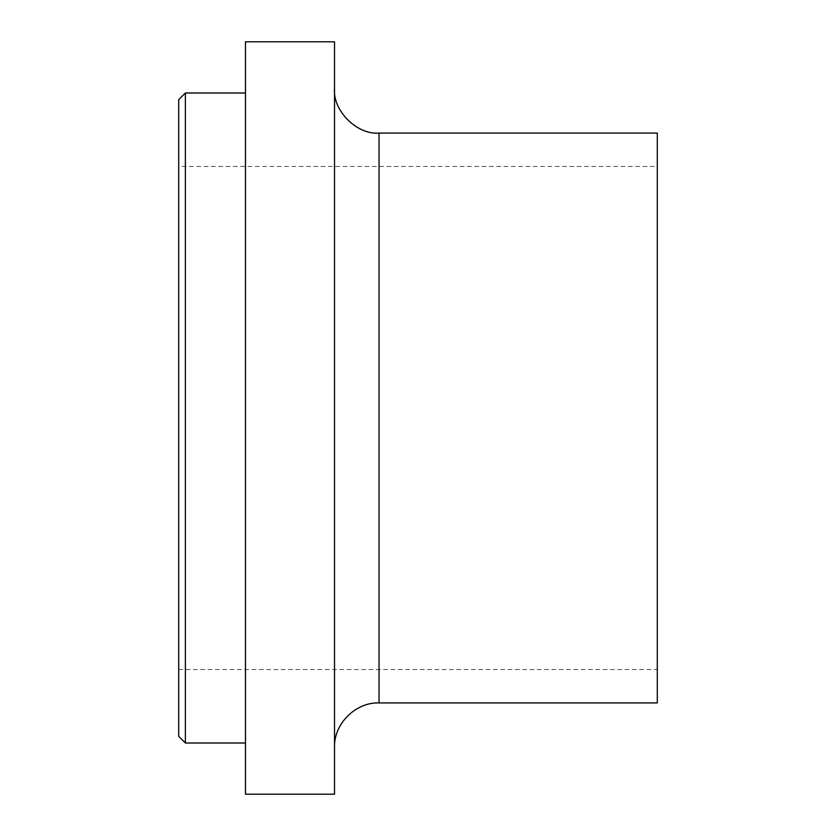 <?xml version="1.0" encoding="UTF-8"?>
<svg xmlns="http://www.w3.org/2000/svg" width="836" height="836" viewBox="0 0 836 836"><rect width="100%" height="100%" fill="white"/><g stroke="black" fill="none" stroke-linecap="round" stroke-linejoin="round"><path stroke-width="0.63" stroke-dasharray="4.18 3.13" d="M178.705 166.458L178.705 669.542L178.705 166.458L657.295 166.458L657.295 669.542L657.295 166.458M178.705 736.328L178.705 99.672M185.383 743.005L185.383 92.995M245.481 92.995L245.481 743.005L245.481 92.995M245.481 794.2L245.481 41.8M334.525 794.2L334.525 41.8M334.525 88.543L334.525 747.457L334.525 88.543M657.295 702.93L657.295 133.07M379.042 702.93L379.042 133.07M178.705 669.542L657.295 669.542"/><path stroke-width="1.25" d="M185.383 743.005L185.383 92.995L178.705 99.672L178.705 736.328L185.383 743.005L245.481 743.005M185.383 92.995L245.481 92.995M245.481 41.8L245.481 794.2L334.525 794.2L334.525 41.8L245.481 41.8M379.042 133.07L379.042 702.93L657.295 702.93L657.295 133.07L379.042 133.07C357.014 135.056 332.529 110.571 334.525 88.543M379.042 702.93C355.613 702.041 333.627 724.018 334.525 747.457"/></g></svg>
